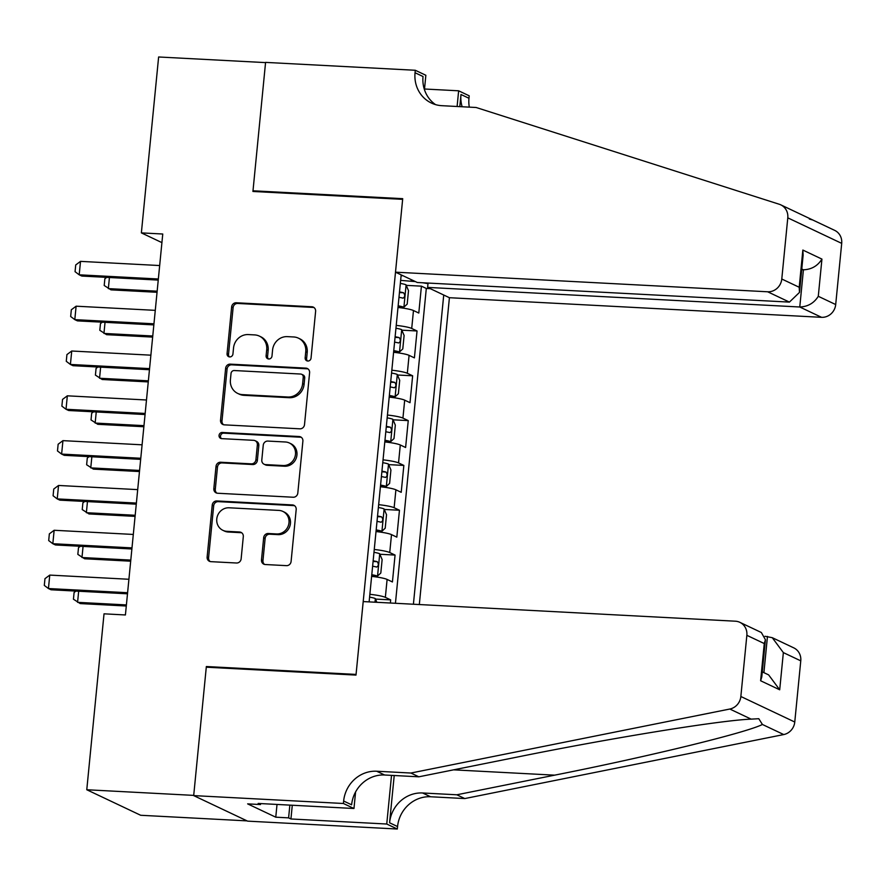 <?xml version="1.0" encoding="UTF-8"?>
<svg xmlns="http://www.w3.org/2000/svg" width="886" height="886" viewBox="0 0 886 886"><rect width="100%" height="100%" fill="white"/><g stroke="black" fill="none" stroke-linecap="round" stroke-linejoin="round"><path stroke-width="1.33" d="M307.796 361.034A3.123 2.913 -64.7 0 0 311.041 358.11L315.615 311.374A4.452 4.164 -64.7 0 0 311.85 306.755L236.274 302.768A4.452 4.164 -64.7 0 0 231.645 306.944L227.06 353.691A3.123 2.913 -64.7 0 0 229.695 356.925A3.123 2.913 -64.7 0 0 232.94 354.001L233.539 347.954A14.265 13.334 -64.7 0 1 248.346 334.576L254.647 334.908A14.265 13.334 -64.7 0 1 259.376 336.104A14.265 13.334 -64.7 0 1 266.708 349.693L266.11 355.74A3.123 2.913 -64.7 0 0 268.746 358.985A3.123 2.913 -64.7 0 0 271.991 356.05L272.578 350.003A14.265 13.334 -64.7 0 1 287.396 336.636L293.698 336.968A14.265 13.334 -64.7 0 1 298.416 338.153A14.265 13.334 -64.7 0 1 305.748 351.753L305.161 357.8A3.123 2.913 -64.7 0 0 307.796 361.034M261.492 559.908A4.452 4.164 -64.7 0 0 265.268 564.526L286.466 565.645A4.452 4.164 -64.7 0 0 291.095 561.458L296.19 509.55A4.452 4.164 -64.7 0 0 292.424 504.931L216.849 500.955A4.452 4.164 -64.7 0 0 212.219 505.131L207.125 557.039A4.452 4.164 -64.7 0 0 210.89 561.658L236.507 563.009A4.452 4.164 -64.7 0 0 241.136 558.833L243.307 536.617A4.452 4.164 -64.7 0 0 239.541 531.999L226.849 531.323A11.917 11.141 -64.7 0 1 222.895 530.326A11.917 11.141 -64.7 0 1 217.17 516.826A11.917 11.141 -64.7 0 1 229.153 507.789L278.902 510.414A11.917 11.141 -64.7 0 1 282.856 511.41A11.917 11.141 -64.7 0 1 288.581 524.911A11.917 11.141 -64.7 0 1 276.598 533.948L268.303 533.505A4.452 4.164 -64.7 0 0 263.674 537.691L261.492 559.908L262.954 560.594A4.452 4.164 -64.7 0 0 264.549 564.426M207.955 667.291L206.349 666.527L193.713 795.384L86.773 789.747L140.686 815.275L247.072 820.879M206.349 666.527L356.061 674.412L402.643 199.35L252.931 191.465L265.556 62.607L158.627 56.981L141.372 232.885L161.916 242.62M86.773 789.747L104.027 613.832L125.413 614.962L162.758 234.015L141.372 232.885M299.878 428.824A4.452 4.164 -64.7 0 0 304.507 424.649L309.602 372.74A4.452 4.164 -64.7 0 0 305.836 368.122L230.26 364.135A4.452 4.164 -64.7 0 0 225.631 368.31L220.536 420.23A4.452 4.164 -64.7 0 0 224.302 424.848L299.878 428.824M302.89 441.15L297.807 493.059A4.452 4.164 -64.7 0 1 293.177 497.234L217.602 493.247A4.452 4.164 -64.7 0 1 213.836 488.629L216.007 466.413A4.452 4.164 -64.7 0 1 220.636 462.237L251.292 463.854A4.452 4.164 -64.7 0 0 255.921 459.679L257.361 444.938A4.452 4.164 -64.7 0 0 253.595 440.32L221.688 438.636A3.123 2.913 -64.7 0 1 219.152 434.849A3.123 2.913 -64.7 0 1 222.297 432.479L299.125 436.521A4.452 4.164 -64.7 0 1 302.89 441.15M390.361 603.023L390.671 599.877L375.498 599.08M369.861 594.307A18.163 2.315 5.6 0 1 385.355 597.363L387.104 579.433L392.432 581.958L395.067 555.068L379.895 554.259M374.257 549.486A18.163 2.315 5.6 0 1 389.74 552.543L391.501 534.623L396.817 537.137L399.453 510.247L384.28 509.45M378.643 504.666A18.163 2.315 5.6 0 1 394.137 507.722L395.898 489.803L401.214 492.317L403.85 465.427L388.677 464.629M383.04 459.856A18.163 2.315 5.6 0 1 398.534 462.913L400.295 444.982L405.611 447.496L408.247 420.606L393.074 419.809M387.437 415.036A18.163 2.315 5.6 0 1 402.931 418.092L404.692 400.162L410.008 402.687L412.643 375.797L397.471 375M391.834 370.215A18.163 2.315 5.6 0 1 407.327 373.272L409.077 355.352L414.404 357.866L417.04 330.976L411.713 328.462A18.163 2.315 -174.4 0 0 396.23 325.395M401.867 330.179L417.04 330.976M419.322 604.54L449.412 297.707L821.555 317.321L799.77 306.999L803.414 269.798L801.775 269.023M413.408 604.23L443.731 295.016M401.181 274.87L369.119 601.904M395.444 603.288L426.31 288.471L421.426 286.156L418.79 313.046L413.474 310.532A18.163 2.315 -174.4 0 0 397.98 307.475M407.327 373.272L412.643 375.797M402.931 418.092L408.247 420.606M398.534 462.913L403.85 465.427M394.137 507.722L399.453 510.247M389.74 552.543L395.067 555.068M385.355 597.363L390.671 599.877M415.401 281.604L400.638 280.375M411.137 280.928L411.259 279.644M406.253 285.358L421.426 286.156M426.31 288.471L430.352 288.681M427.993 283.62L422.788 282.789M401.081 275.889L402.742 275.612M409.077 355.352A18.163 2.315 -174.4 0 0 393.583 352.285M404.692 400.162A18.163 2.315 -174.4 0 0 389.198 397.105M400.295 444.982A18.163 2.315 -174.4 0 0 384.801 441.926M395.898 489.803A18.163 2.315 -174.4 0 0 380.404 486.746M391.501 534.623A18.163 2.315 -174.4 0 0 376.007 531.556M387.104 579.433A18.163 2.315 -174.4 0 0 371.622 576.376M307.542 361.012A3.123 2.913 -64.7 0 1 306.611 358.498L307.209 352.44A14.265 13.334 -64.7 0 0 299.878 338.851L298.416 338.153M259.376 336.104L260.827 336.791A14.265 13.334 -64.7 0 1 268.159 350.391L267.572 356.438A3.123 2.913 -64.7 0 0 268.491 358.952M314.021 307.542A4.452 4.164 -64.7 0 0 313.312 307.442L237.736 303.455A4.452 4.164 -64.7 0 0 233.107 307.641L228.522 354.378A3.123 2.913 -64.7 0 0 229.452 356.903M308.007 368.908A4.452 4.164 -64.7 0 0 307.287 368.809L231.711 364.833A4.452 4.164 -64.7 0 0 227.082 369.008L221.998 420.916A4.452 4.164 -64.7 0 0 223.593 424.748M303.245 377.27A3.123 2.913 -64.7 0 0 300.609 374.036L234.269 370.536A3.123 2.913 -64.7 0 0 231.036 373.46L230.404 379.839A14.265 13.334 -64.7 0 0 237.736 393.439A14.265 13.334 -64.7 0 0 242.465 394.624L287.806 397.017A14.265 13.334 -64.7 0 0 302.624 383.649L303.245 377.27L304.706 377.957A3.123 2.913 -64.7 0 0 303.101 374.988L301.65 374.291M237.736 393.439L239.198 394.126A14.265 13.334 -64.7 0 0 243.916 395.322L242.465 394.624M304.706 377.957L304.086 384.336A14.265 13.334 -64.7 0 1 289.268 397.703L243.916 395.322M255.079 440.685L256.53 441.383A4.452 4.164 -64.7 0 1 258.823 445.625L257.372 460.366A4.452 4.164 -64.7 0 1 252.743 464.541L222.098 462.924A4.452 4.164 -64.7 0 0 217.469 467.11L215.287 489.327A4.452 4.164 -64.7 0 0 216.893 493.148M301.295 437.319A4.452 4.164 -64.7 0 0 300.587 437.219L223.748 433.165A3.123 2.913 -64.7 0 0 221.434 438.614M283.099 465.527A11.917 11.141 -64.7 0 0 295.082 456.489A11.917 11.141 -64.7 0 0 289.345 442.989A11.917 11.141 -64.7 0 0 285.403 441.992L267.871 441.073A4.452 4.164 -64.7 0 0 263.242 445.248L261.802 459.989A4.452 4.164 -64.7 0 0 265.567 464.607L283.099 465.527L284.55 466.224A11.917 11.141 -64.7 0 0 296.544 457.176A11.917 11.141 -64.7 0 0 290.807 443.676L289.345 442.989M264.094 464.231L265.545 464.928A4.452 4.164 -64.7 0 0 267.018 465.294L265.567 464.607M284.55 466.224L267.018 465.294M282.856 511.41L284.306 512.097A11.917 11.141 -64.7 0 1 290.043 525.597A11.917 11.141 -64.7 0 1 278.06 534.635L269.765 534.203A4.452 4.164 -64.7 0 0 265.135 538.378L262.954 560.594M222.895 530.326L224.357 531.024A11.917 11.141 -64.7 0 0 228.3 532.021L226.849 531.323M241.712 532.785A4.452 4.164 -64.7 0 0 241.003 532.685L228.3 532.021M294.584 505.729A4.452 4.164 -64.7 0 0 293.875 505.618L218.299 501.642A4.452 4.164 -64.7 0 0 213.67 505.817L208.587 557.726A4.452 4.164 -64.7 0 0 210.181 561.558M398.047 306.844A6.124 0.775 -174.4 0 1 398.268 306.921L403.828 307.22L407.183 304.12L408.501 290.674L406.021 284.805A12.027 1.528 -174.4 0 0 400.339 283.42M403.828 307.22A12.027 1.528 -174.4 0 0 398.146 305.836M398.977 297.319A12.027 1.528 5.6 0 1 403.041 298.161C405.035 296.932 405.212 295.138 403.573 292.779A12.027 1.528 -174.4 0 0 399.508 291.937M109.432 277.517L108.347 288.615L157.154 291.184M106.719 277.373L104.858 278.758L104.205 285.48L110.96 289.855L157.043 292.291M158.35 278.99L79.197 274.815L75.066 271.681L75.72 264.958L80.515 261.37L159.668 265.545M80.515 261.37L79.197 274.815L81.822 276.055L158.251 280.087M428.049 283.066L427.628 287.396L799.77 306.999C807.866 306.689 814.046 303.123 818.287 296.301L835.697 304.551L841.7 243.373L787.787 217.845A13.622 12.736 -64.7 0 0 780.787 204.854A13.622 12.736 -64.7 0 0 779.303 204.267L476.136 107.494L441.915 105.689A31.785 29.714 115.3 0 1 431.393 103.042A31.785 29.714 115.3 0 1 415.047 72.741L415.29 70.271L265.579 62.385L252.997 190.789L254.603 191.553M427.628 287.396L449.412 297.707M252.997 190.789L402.709 198.674L395.499 272.179L767.641 291.782A13.622 12.736 -64.7 0 0 781.784 279.012L787.787 217.845M780.787 204.854L812.827 220.027L809.328 219.019M424.516 89.01L458.638 90.804L469.203 95.81L468.971 98.268A31.785 29.714 115.3 0 0 469.303 107.128M415.29 70.271L425.856 75.277L424.449 89.663M395.499 272.179L417.284 282.49L789.426 302.104L767.641 291.782M459.801 106.63L460.986 94.492L468.971 98.268M457.11 106.486L458.638 90.804M812.949 220.082L834.701 230.382A13.622 12.736 115.3 0 1 841.7 243.373M835.697 304.551A13.622 12.736 115.3 0 1 821.555 317.321M435.535 104.614A31.785 29.714 115.3 0 1 423.032 76.517L415.047 72.741M462.127 106.752A31.785 29.714 115.3 0 1 460.986 94.492M801.708 269.709L803.414 269.798C811.51 269.488 817.689 265.922 821.931 259.1L818.287 296.301M781.784 279.012L799.205 287.263L799.482 292.413L789.426 302.104M799.205 287.263L802.849 250.062L803.126 255.212L799.482 292.413M363.194 601.583L735.336 621.197A13.622 12.736 -64.7 0 1 739.854 622.326A13.622 12.736 -64.7 0 1 746.854 635.317L740.851 696.496L794.764 722.024A13.622 12.736 115.3 0 1 783.733 734.56L464.796 798.563L430.574 796.758A31.785 29.714 -64.7 0 0 397.559 826.56L397.316 829.019L247.604 821.134L193.691 795.606L206.283 667.202L355.995 675.088L363.194 601.583M464.796 798.563L456.822 794.786L554.614 775.161C648.474 756.589 746.588 732.656 762.414 724.471L758.793 718.712L751.14 719.133C720.462 720.274 609.734 738.248 516.649 757.187L418.856 776.812L384.635 775.006A31.785 29.714 -64.7 0 0 351.62 804.809L343.646 801.022L343.403 803.491L193.691 795.606M418.856 776.812L410.882 773.035L376.661 771.23A31.785 29.714 -64.7 0 0 343.646 801.022M394.215 775.516L389.574 822.784A31.785 29.714 -64.7 0 1 422.6 792.981L456.822 794.786M800.767 660.845L783.357 652.605L772.271 637.687L793.767 647.865A13.622 12.736 115.3 0 1 800.767 660.845L794.764 722.024M751.14 719.133L729.82 709.033L410.882 773.035M292.28 805.241L290.94 818.974L288.603 817.867L289.855 805.119M260.573 803.569L260.484 804.554L247.648 803.879L275.767 817.191L288.603 817.867M260.484 804.554L258.147 803.447L353.968 808.497L343.403 803.491M397.316 829.019L386.75 824.024L391.523 775.372M290.94 818.974L386.75 824.024M764.995 636.281L772.271 637.687M355.585 791.94L353.968 808.497M729.82 709.033A13.622 12.736 -64.7 0 0 740.851 696.496M275.767 817.191L277.019 804.444M783.357 652.605L779.702 689.795L768.627 674.877L762.281 671.876M779.702 689.795L760.62 680.758L761.783 676.915L765.426 639.725L761.34 632.504L739.854 622.326M760.62 680.758L764.264 643.557L765.426 639.725M393.65 351.653A6.124 0.775 -174.4 0 1 393.871 351.742L399.431 352.03L402.787 348.929L404.105 335.484L401.624 329.625A12.027 1.528 -174.4 0 0 395.942 328.241M399.431 352.03A12.027 1.528 -174.4 0 0 393.749 350.646M394.58 342.129A12.027 1.528 5.6 0 1 398.645 342.971C400.649 341.752 400.826 339.958 399.176 337.599A12.027 1.528 -174.4 0 0 395.112 336.758M105.035 322.327L103.95 333.435L152.757 336.004M102.322 322.183L100.472 323.578L99.808 330.301L106.575 334.675L152.658 337.101M389.253 396.474A6.124 0.775 -174.4 0 1 389.475 396.563L395.034 396.85L398.39 393.749L399.708 380.304L397.238 374.446A12.027 1.528 -174.4 0 0 391.557 373.061M395.034 396.85A12.027 1.528 -174.4 0 0 389.353 395.466M390.194 386.949A12.027 1.528 5.6 0 1 394.248 387.791C396.252 386.573 396.43 384.779 394.779 382.409A12.027 1.528 -174.4 0 0 390.715 381.578M100.639 367.147L99.553 378.256L148.372 380.825M97.925 367.003L96.076 368.388L95.411 375.11L102.178 379.496L148.261 381.921M384.867 441.294A6.124 0.775 -174.4 0 1 385.078 441.372L390.648 441.671L394.004 438.57L395.322 425.125L392.841 419.266A12.027 1.528 -174.4 0 0 387.16 417.871M390.648 441.671A12.027 1.528 -174.4 0 0 384.956 440.287M385.798 431.77A12.027 1.528 5.6 0 1 389.862 432.612C391.856 431.393 392.033 429.599 390.383 427.229A12.027 1.528 -174.4 0 0 386.318 426.387M96.242 411.968L95.156 423.065L143.975 425.645M93.539 411.824L91.679 413.208L91.025 419.931L97.781 424.316L143.864 426.742M380.471 486.104A6.124 0.775 -174.4 0 1 380.681 486.192L386.252 486.492L389.607 483.391L390.925 469.945L388.445 464.076A12.027 1.528 -174.4 0 0 382.763 462.691M386.252 486.492A12.027 1.528 -174.4 0 0 380.57 485.107M381.401 476.59A12.027 1.528 5.6 0 1 385.465 477.432C387.459 476.203 387.636 474.409 385.986 472.05A12.027 1.528 -174.4 0 0 381.932 471.208M91.856 456.777L90.76 467.886L139.578 470.455M89.143 456.644L87.282 458.029L86.629 464.751L93.384 469.126L139.467 471.551M153.954 323.8L74.801 319.636L70.67 316.501L71.323 309.779L76.118 306.191L155.271 310.355M76.118 306.191L74.801 319.636L77.425 320.876L153.854 324.907M149.568 368.62L70.415 364.456L66.273 361.311L66.926 354.588L71.733 351.011L150.886 355.175M71.733 351.011L70.415 364.456L73.029 365.696L149.457 369.717M145.171 413.441L66.018 409.266L61.876 406.131L62.541 399.409L67.336 395.82L146.489 399.996M67.336 395.82L66.018 409.266L68.643 410.506L145.06 414.537M140.774 458.261L61.621 454.086L57.479 450.952L58.144 444.229L62.939 440.641L142.092 444.816M62.939 440.641L61.621 454.086L64.246 455.326L140.664 459.358M376.074 530.924A6.124 0.775 -174.4 0 1 376.295 531.013L381.855 531.301L385.211 528.2L386.529 514.755L384.048 508.896A12.027 1.528 -174.4 0 0 378.366 507.512M381.855 531.301A12.027 1.528 -174.4 0 0 376.173 529.917M377.004 521.4A12.027 1.528 5.6 0 1 381.069 522.242C383.073 521.023 383.239 519.229 381.6 516.87A12.027 1.528 -174.4 0 0 377.536 516.029M87.459 501.598L86.374 512.706L135.181 515.275M84.746 501.454L82.885 502.849L82.232 509.572L88.988 513.946L135.082 516.372M136.378 503.071L57.225 498.907L53.094 495.772L53.747 489.039L58.542 485.462L137.695 489.626M58.542 485.462L57.225 498.907L59.849 500.147L136.278 504.167M371.677 575.745A6.124 0.775 -174.4 0 1 371.899 575.834L377.458 576.121L380.814 573.02L382.132 559.575L379.662 553.717A12.027 1.528 -174.4 0 0 373.97 552.332M377.458 576.121A12.027 1.528 -174.4 0 0 371.777 574.737M372.607 566.22A12.027 1.528 5.6 0 1 376.672 567.062C378.676 565.844 378.854 564.05 377.203 561.68A12.027 1.528 -174.4 0 0 373.139 560.849M83.062 546.418L81.977 557.527L130.785 560.096M80.349 546.274L78.5 547.659L77.835 554.381L84.602 558.767L130.685 561.192M131.992 547.891L52.828 543.716L48.697 540.582L49.35 533.859L54.146 530.271L133.31 534.446M54.146 530.271L52.828 543.716L55.453 544.968L131.881 548.988M376.86 602.303L375.265 598.537A12.027 1.528 -174.4 0 0 369.584 597.142M78.666 591.239L77.58 602.336L126.399 604.917M75.952 591.095L74.103 592.479L73.438 599.202L80.205 603.576L126.288 606.013M127.595 592.712L48.442 588.537L44.3 585.402L44.965 578.68L49.76 575.092L128.913 579.267M49.76 575.092L48.442 588.537L51.056 589.777L127.484 593.808M411.713 328.462L413.474 310.532M307.209 352.44L305.748 351.753M267.572 356.438L266.11 355.74M268.159 350.391L266.708 349.693M228.522 354.378L227.06 353.691M233.107 307.641L231.645 306.944M237.736 303.455L236.274 302.768M313.312 307.442L311.85 306.755M306.611 358.498L305.161 357.8M221.998 420.916L220.536 420.23M227.082 369.008L225.631 368.31M231.711 364.833L230.26 364.135M307.287 368.809L305.836 368.122M289.268 397.703L287.806 397.017M304.086 384.336L302.624 383.649M215.287 489.327L213.836 488.629M217.469 467.11L216.007 466.413M222.098 462.924L220.636 462.237M252.743 464.541L251.292 463.854M257.372 460.366L255.921 459.679M258.823 445.625L257.361 444.938M223.748 433.165L222.297 432.479M300.587 437.219L299.125 436.521M265.135 538.378L263.674 537.691M269.765 534.203L268.303 533.505M278.06 534.635L276.598 533.948M241.003 532.685L239.541 531.999M208.587 557.726L207.125 557.039M213.67 505.817L212.219 505.131M218.299 501.642L216.849 500.955M293.875 505.618L292.424 504.931M403.916 307.143L406.087 284.96M399.442 292.557L403.573 292.779M802.849 250.062L821.931 259.1M384.635 775.006L376.661 771.23M422.6 792.981L430.574 796.758M764.264 643.557L746.854 635.317M783.733 734.56L762.414 724.471M389.574 822.784L397.559 826.56M554.614 775.161L453.599 769.845M763.909 672.651L767.464 636.414M399.52 351.952L401.69 329.769M395.045 337.378L399.176 337.599M395.123 396.773L397.293 374.59M390.66 382.198L394.779 382.409M390.726 441.593L392.908 419.41M386.263 427.019L390.383 427.229M386.329 486.414L388.511 464.231M381.866 471.828L385.986 472.05M381.944 531.223L384.114 509.04M377.469 516.649L381.6 516.87M377.547 576.044L379.717 553.861M373.084 561.469L377.203 561.68M374.977 602.214L375.332 598.681"/></g></svg>
